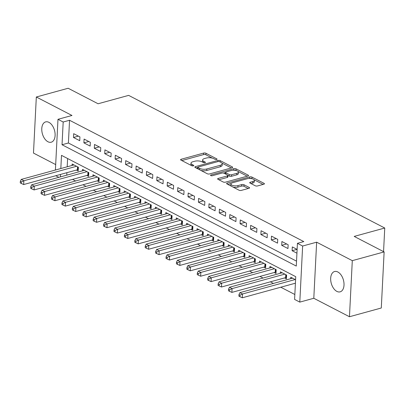<?xml version="1.0" encoding="UTF-8"?>
<svg xmlns="http://www.w3.org/2000/svg" width="405" height="405" viewBox="0 0 405 405"><rect width="100%" height="100%" fill="white"/><g stroke="black" fill="none" stroke-linecap="round" stroke-linejoin="round"><path stroke-width="0.61" d="M216.65 159.494A1.129 0.44 2.9 0 0 217.065 159.18A1.129 0.44 2.9 0 0 216.807 158.881L205.953 153.262A1.615 0.628 2.9 0 0 203.68 153.075L181.187 159.251A1.615 0.628 2.9 0 0 180.595 159.697A1.615 0.628 2.9 0 0 180.959 160.122L191.813 165.746A1.129 0.44 2.9 0 0 193.408 165.878A1.129 0.44 2.9 0 0 193.818 165.564A1.129 0.44 2.9 0 0 193.565 165.265L192.162 164.536A5.169 2.005 2.9 0 1 190.993 163.18A5.169 2.005 2.9 0 1 192.886 161.747L194.764 161.231A5.169 2.005 2.9 0 1 202.034 161.828L203.437 162.557A1.129 0.44 2.9 0 0 205.026 162.683A1.129 0.44 2.9 0 0 205.441 162.37A1.129 0.44 2.9 0 0 205.188 162.076L203.781 161.347A5.169 2.005 2.9 0 1 202.616 159.985A5.169 2.005 2.9 0 1 204.51 158.552L206.383 158.041A5.169 2.005 2.9 0 1 213.653 158.633L215.06 159.362A1.129 0.44 2.9 0 0 216.65 159.494M337.836 271.983A10.535 6.298 -105.4 0 0 334.555 271.527A10.535 6.298 -105.4 0 0 330.769 280.766A10.535 6.298 -105.4 0 0 336.854 291.387A10.535 6.298 -105.4 0 0 340.134 291.848A10.535 6.298 -105.4 0 0 343.921 282.609A10.535 6.298 -105.4 0 0 337.836 271.983M48.929 122.35A10.535 6.298 -105.4 0 0 45.649 121.89A10.535 6.298 -105.4 0 0 41.867 131.129A10.535 6.298 -105.4 0 0 47.947 141.755A10.535 6.298 -105.4 0 0 51.227 142.211A10.535 6.298 -105.4 0 0 55.014 132.972A10.535 6.298 -105.4 0 0 48.929 122.35M255.236 185.768A1.615 0.628 2.9 0 0 257.509 185.956L263.817 184.219A1.615 0.628 2.9 0 0 264.409 183.774A1.615 0.628 2.9 0 0 264.045 183.349L251.986 177.101A1.615 0.628 2.9 0 0 249.718 176.919L227.22 183.095A1.615 0.628 2.9 0 0 226.633 183.541A1.615 0.628 2.9 0 0 226.992 183.966L239.051 190.213A1.615 0.628 2.9 0 0 241.324 190.396L248.948 188.305A1.615 0.628 2.9 0 0 249.541 187.859A1.615 0.628 2.9 0 0 249.176 187.434L244.012 184.761A1.615 0.628 2.9 0 0 241.744 184.574L237.963 185.611A4.323 1.676 2.9 0 1 233.341 185.622A4.323 1.676 2.9 0 1 230.911 183.976A4.323 1.676 2.9 0 1 232.495 182.782L247.303 178.711A4.323 1.676 2.9 0 1 251.925 178.701A4.323 1.676 2.9 0 1 254.355 180.346A4.323 1.676 2.9 0 1 252.771 181.546L250.305 182.225A1.615 0.628 2.9 0 0 249.713 182.67A1.615 0.628 2.9 0 0 250.077 183.095L255.236 185.768M384.127 251.915L381.287 307.997L349.459 316.74L352.299 260.653L384.127 251.915L354.198 236.414L384.75 228.025L128.638 95.377L98.086 103.766L68.151 88.26L36.323 97.003L71.984 115.471L57.981 119.313L63.185 122.011L69.549 120.26L303.801 241.588L297.432 243.334L302.636 246.032L299.796 302.115L294.592 299.417L295.741 276.681L61.494 155.358L60.826 168.546M352.299 260.653L316.644 242.185L302.636 246.032M232.035 167.761A1.615 0.628 2.9 0 0 232.627 167.316A1.615 0.628 2.9 0 0 232.262 166.89L220.204 160.643A1.615 0.628 2.9 0 0 217.936 160.456L195.443 166.632A1.615 0.628 2.9 0 0 194.851 167.078A1.615 0.628 2.9 0 0 195.215 167.503L207.274 173.75A1.615 0.628 2.9 0 0 209.542 173.937L232.035 167.761M236.095 168.875L248.154 175.117A1.615 0.628 2.9 0 1 248.518 175.542A1.615 0.628 2.9 0 1 247.926 175.993L225.433 182.169A1.615 0.628 2.9 0 1 223.165 181.982L218.001 179.309A1.615 0.628 2.9 0 1 217.637 178.883A1.615 0.628 2.9 0 1 218.229 178.438L227.352 175.932A1.615 0.628 2.9 0 0 227.944 175.481A1.615 0.628 2.9 0 0 227.58 175.056L224.157 173.284A1.615 0.628 2.9 0 0 221.884 173.097L212.387 175.709A1.129 0.44 2.9 0 1 211.177 175.709A1.129 0.44 2.9 0 1 210.544 175.279A1.129 0.44 2.9 0 1 210.959 174.965L233.827 168.688A1.615 0.628 2.9 0 1 236.095 168.875L236.019 170.389L236.464 170.621M36.323 97.003L33.483 153.085L55.688 164.582M295.007 283.313L295.397 283.515M284.593 277.921L286.416 278.863L286.608 275.071L280.361 271.836L280.29 273.304M274.185 272.524L276.007 273.471L276.2 269.679L269.953 266.444L269.877 267.913M263.771 267.133L265.594 268.08L265.786 264.288L259.539 261.053L259.468 262.516M253.363 261.741L255.185 262.688L255.378 258.896L249.131 255.661L249.055 257.124M242.949 256.35L244.772 257.291L244.964 253.505L238.717 250.27L238.646 251.733M232.541 250.958L234.363 251.9L234.556 248.113L228.309 244.878L228.233 246.341M222.127 245.567L223.95 246.508L224.142 242.722L217.895 239.487L217.824 240.95M211.719 240.175L213.541 241.117L213.734 237.33L207.487 234.09L207.411 235.558M201.305 234.784L203.128 235.725L203.32 231.933L197.073 228.698L197.002 230.167M190.897 229.387L192.719 230.334L192.912 226.542L186.665 223.307L186.589 224.77M180.483 223.995L182.306 224.942L182.498 221.15L176.251 217.915L176.18 219.378M170.075 218.604L171.897 219.55L172.09 215.759L165.842 212.524L165.766 213.987M159.661 213.212L161.484 214.154L161.676 210.367L155.429 207.132L155.358 208.595M149.253 207.821L151.075 208.762L151.268 204.976L145.02 201.741L144.944 203.204M138.844 202.429L140.662 203.371L140.854 199.584L134.607 196.349L134.536 197.812M128.431 197.038L130.253 197.979L130.445 194.192L124.198 190.952L124.122 192.421M118.022 191.646L119.84 192.588L120.032 188.796L113.785 185.561L113.714 187.029M107.608 186.249L109.431 187.196L109.623 183.404L103.376 180.169L103.3 181.632M97.2 180.858L99.017 181.804L99.21 178.013L92.963 174.778L92.892 176.241M86.786 175.466L88.609 176.413L88.801 172.621L82.554 169.386L82.478 170.849M79.927 136.915L73.68 133.675L73.487 137.467L79.734 140.702L79.927 136.915M90.335 142.307L84.088 139.072L83.896 142.859L90.143 146.094L90.335 142.307M100.749 147.698L94.502 144.464L94.309 148.25L100.556 151.485L100.749 147.698M111.157 153.09L104.91 149.855L104.718 153.642L110.965 156.877L111.157 153.09M121.571 158.482L115.324 155.247L115.131 159.038L121.378 162.273L121.571 158.482M131.979 163.873L125.732 160.638L125.54 164.43L131.787 167.665L131.979 163.873M142.393 169.265L136.146 166.03L135.953 169.822L142.201 173.056L142.393 169.265M152.801 174.656L146.554 171.421L146.362 175.213L152.609 178.448L152.801 174.656M163.215 180.053L156.968 176.818L156.775 180.605L163.023 183.84L163.215 180.053M173.623 185.444L167.376 182.209L167.184 185.996L173.431 189.231L173.623 185.444M184.037 190.836L177.79 187.601L177.598 191.388L183.845 194.623L184.037 190.836M194.446 196.228L188.198 192.993L188.006 196.779L194.253 200.019L194.446 196.228M204.859 201.619L198.612 198.384L198.42 202.176L204.667 205.411L204.859 201.619M215.268 207.011L209.02 203.776L208.828 207.568L215.075 210.802L215.268 207.011M225.681 212.402L219.434 209.167L219.242 212.959L225.489 216.194L225.681 212.402M236.09 217.799L229.843 214.559L229.65 218.351L235.897 221.586L236.09 217.799M246.503 223.19L240.256 219.956L240.064 223.742L246.311 226.977L246.503 223.19M256.912 228.582L250.665 225.347L250.472 229.134L256.719 232.369L256.912 228.582M267.325 233.974L261.078 230.739L260.886 234.525L267.133 237.76L267.325 233.974M277.734 239.365L271.487 236.13L271.294 239.917L277.541 243.157L277.734 239.365M288.147 244.757L281.9 241.522L281.708 245.314L287.955 248.548L288.147 244.757M69.549 120.26L68.399 143L296.531 261.154M297.123 249.409L292.309 246.913L292.116 250.705L296.931 253.196M72.556 179.374L75.649 180.974M82.964 184.766L86.057 186.371M93.378 190.158L96.471 191.762M103.786 195.549L106.879 197.154M114.2 200.941L117.293 202.546M124.608 206.337L127.702 207.937M135.022 211.729L138.115 213.329M145.43 217.12L148.524 218.72M155.844 222.512L158.937 224.112M166.252 227.904L169.346 229.508M176.666 233.295L179.759 234.9M187.075 238.687L190.168 240.292M197.488 244.078L200.581 245.683M207.897 249.475L210.99 251.075M218.31 254.866L221.403 256.466M228.719 260.258L231.812 261.858M239.132 265.65L242.225 267.249M249.541 271.041L252.634 272.646M259.954 276.433L263.048 278.038M270.363 281.824L273.456 283.429M280.776 287.221L294.84 294.501M67.61 158.527L67.195 166.794M66.896 172.677L66.769 175.162M76.378 170.075L78.195 171.016L78.388 167.23L72.141 163.995L72.07 165.458M290.699 278.696L290.775 277.233L295.589 279.723M383.555 251.621L384.75 228.025M316.644 242.185L313.799 298.272L349.459 316.74M313.799 298.272L299.796 302.115M58.872 177.329L55.779 175.73M63.185 122.011L62.031 144.747L296.283 266.07L297.432 243.334M55.409 170.029L57.981 119.313M60.527 174.423L60.406 176.909M68.399 143L62.031 144.747M73.487 137.467L78.393 136.12M83.896 142.859L88.806 141.512M94.309 148.25L99.215 146.904M104.718 153.642L109.628 152.295M115.131 159.038L120.037 157.687M125.54 164.43L130.451 163.083M135.953 169.822L140.859 168.475M146.362 175.213L151.273 173.867M156.775 180.605L161.681 179.258M167.184 185.996L172.095 184.65M177.598 191.388L182.503 190.041M188.006 196.779L192.917 195.433M198.42 202.176L203.325 200.824M208.828 207.568L213.739 206.221M219.242 212.959L224.147 211.612M229.65 218.351L234.561 217.004M240.064 223.742L244.969 222.396M250.472 229.134L255.383 227.787M260.886 234.525L265.791 233.179M271.294 239.917L276.205 238.57M281.708 245.314L286.613 243.962M292.116 250.705L297.027 249.358M202.616 159.985L202.54 161.504A5.169 2.005 2.9 0 0 202.864 162.258M190.993 163.18L190.917 164.693A5.169 2.005 2.9 0 0 191.241 165.448M212.387 158.147L205.872 154.776A1.615 0.628 2.9 0 0 203.604 154.589L181.82 160.567M197.822 167.473L196.076 167.953M231.326 167.959L221.905 163.078M219.581 161.706A1.129 0.44 2.9 0 0 217.991 161.575L198.248 166.997A1.129 0.44 2.9 0 0 197.832 167.311A1.129 0.44 2.9 0 0 198.085 167.609L199.569 168.374A5.169 2.005 2.9 0 0 206.839 168.971L220.335 165.265A5.169 2.005 2.9 0 0 222.229 163.833A5.169 2.005 2.9 0 0 221.064 162.471L219.581 161.706M200.758 170.378A5.169 2.005 2.9 0 0 206.763 170.485L206.839 168.971M222.229 163.833L222.153 165.346A5.169 2.005 2.9 0 1 220.259 166.779L206.763 170.485M238.089 171.462L247.212 176.185M218.867 179.754L227.276 177.446A1.615 0.628 2.9 0 0 227.868 177L227.944 175.481M223.378 173.051L225.539 172.459M233.655 170.232L233.827 168.688M236.819 173.33A4.323 1.676 2.9 0 0 238.403 172.135A4.323 1.676 2.9 0 0 235.973 170.49A4.323 1.676 2.9 0 0 231.351 170.5L226.132 171.933A1.615 0.628 2.9 0 0 225.539 172.378A1.615 0.628 2.9 0 0 225.904 172.803L229.331 174.58A1.615 0.628 2.9 0 0 231.599 174.763L236.819 173.33L236.743 174.849A4.323 1.676 2.9 0 0 238.327 173.649L238.403 172.135M225.539 172.378L225.464 173.897A1.615 0.628 2.9 0 0 225.474 173.968M236.743 174.849L231.523 176.281A1.615 0.628 2.9 0 1 229.25 176.094L227.939 175.416M236.019 170.389A1.615 0.628 2.9 0 0 233.751 170.201M254.355 180.346L254.279 181.865A4.323 1.676 2.9 0 1 252.695 183.06L250.938 183.541M230.911 183.976L230.835 185.49A4.323 1.676 2.9 0 0 231.063 186.072M232.986 187.069A4.323 1.676 2.9 0 0 237.887 187.125L237.963 185.611M248.235 188.502L243.937 186.275A1.615 0.628 2.9 0 0 241.669 186.087L237.887 187.125M252.204 178.772L251.91 178.62A1.615 0.628 2.9 0 0 249.637 178.433L249.607 178.443M231.103 183.521L227.858 184.412M263.103 184.417L254.127 179.769M73.963 164.936L21.257 179.41L23.86 180.757L23.667 184.543L77.395 169.796A1.645 0.638 -177.1 0 1 77.942 169.705L78.266 169.68M21.369 181.941L20.326 181.405L20.25 182.918L21.293 183.46L21.369 181.941L23.86 180.757L76.565 166.283M20.326 181.405L21.257 179.41M23.667 184.543L21.293 183.46M84.377 170.328L31.671 184.802L34.273 186.148L34.081 189.94L87.804 175.188A1.645 0.638 -177.1 0 1 88.356 175.097L88.675 175.071M31.777 187.333L30.739 186.796L30.659 188.31L31.701 188.852L31.777 187.333L34.273 186.148L86.979 171.679M30.739 186.796L31.671 184.802M34.081 189.94L31.701 188.852M94.785 175.719L42.08 190.193L44.682 191.54L44.489 195.331L98.218 180.579A1.645 0.638 -177.1 0 1 98.764 180.488L99.088 180.463M42.191 192.729L41.148 192.188L41.072 193.706L42.115 194.243L42.191 192.729L44.682 191.54L97.387 177.071M41.148 192.188L42.08 190.193M44.489 195.331L42.115 194.243M105.199 181.116L52.493 195.585L55.095 196.931L54.903 200.723L108.626 185.971A1.645 0.638 -177.1 0 1 109.178 185.88L109.497 185.855M52.599 198.121L51.562 197.579L51.481 199.098L52.523 199.635L52.599 198.121L55.095 196.931L107.801 182.463M51.562 197.579L52.493 195.585M54.903 200.723L52.523 199.635M115.607 186.508L62.902 200.976L65.504 202.323L65.311 206.115L119.04 191.362A1.645 0.638 -177.1 0 1 119.586 191.271L119.91 191.246M63.013 203.512L61.97 202.971L61.894 204.49L62.937 205.026L63.013 203.512L65.504 202.323L118.209 187.854M61.97 202.971L62.902 200.976M65.311 206.115L62.937 205.026M126.021 191.899L73.315 206.368L75.917 207.719L75.725 211.506L129.448 196.754A1.645 0.638 -177.1 0 1 130 196.663L130.319 196.638M73.421 208.904L72.384 208.362L72.303 209.881L73.346 210.418L73.421 208.904L75.917 207.719L128.623 193.246M72.384 208.362L73.315 206.368M75.725 211.506L73.346 210.418M136.429 197.291L83.724 211.759L86.326 213.111L86.133 216.898L139.862 202.151A1.645 0.638 -177.1 0 1 140.408 202.054L140.732 202.034M83.835 214.296L82.792 213.759L82.716 215.273L83.759 215.814L83.835 214.296L86.326 213.111L139.031 198.637M82.792 213.759L83.724 211.759M86.133 216.898L83.759 215.814M146.843 202.682L94.137 217.156L96.739 218.503L96.547 222.289L150.27 207.542A1.645 0.638 -177.1 0 1 150.822 207.451L151.141 207.426M94.243 219.687L93.206 219.151L93.125 220.664L94.168 221.206L94.243 219.687L96.739 218.503L149.445 204.029M93.206 219.151L94.137 217.156M96.547 222.289L94.168 221.206M157.251 208.074L104.546 222.548L107.148 223.894L106.955 227.681L160.684 212.934A1.645 0.638 -177.1 0 1 161.231 212.843L161.554 212.817M104.657 225.079L103.614 224.542L103.538 226.056L104.581 226.597L104.657 225.079L107.148 223.894L159.853 209.425M103.614 224.542L104.546 222.548M106.955 227.681L104.581 226.597M167.665 213.465L114.959 227.939L117.561 229.286L117.369 233.077L171.092 218.325A1.645 0.638 -177.1 0 1 171.644 218.234L171.963 218.209M115.066 230.475L114.028 229.934L113.947 231.447L114.99 231.989L115.066 230.475L117.561 229.286L170.267 214.817M114.028 229.934L114.959 227.939M117.369 233.077L114.99 231.989M178.073 218.857L125.368 233.331L127.97 234.677L127.778 238.469L181.506 223.717A1.645 0.638 -177.1 0 1 182.053 223.626L182.377 223.6M125.479 235.867L124.436 235.325L124.36 236.844L125.403 237.381L125.479 235.867L127.97 234.677L180.676 220.209M124.436 235.325L125.368 233.331M127.778 238.469L125.403 237.381M188.487 224.254L135.781 238.722L138.383 240.069L138.191 243.861L191.914 229.108A1.645 0.638 -177.1 0 1 192.466 229.017L192.785 228.992M135.888 241.258L134.85 240.717L134.769 242.236L135.812 242.772L135.888 241.258L138.383 240.069L191.089 225.6M134.85 240.717L135.781 238.722M138.191 243.861L135.812 242.772M198.895 229.645L146.19 244.114L148.792 245.46L148.6 249.252L202.328 234.5A1.645 0.638 -177.1 0 1 202.875 234.409L203.199 234.384M146.301 246.65L145.258 246.108L145.182 247.627L146.225 248.164L146.301 246.65L148.792 245.46L201.498 230.992M145.258 246.108L146.19 244.114M148.6 249.252L146.225 248.164M209.309 235.037L156.603 249.505L159.206 250.857L159.013 254.644L212.736 239.892A1.645 0.638 -177.1 0 1 213.288 239.8L213.607 239.775M156.71 252.042L155.672 251.505L155.591 253.019L156.634 253.555L156.71 252.042L159.206 250.857L211.911 236.383M155.672 251.505L156.603 249.505M159.013 254.644L156.634 253.555M219.718 240.428L167.012 254.897L169.614 256.249L169.422 260.035L223.15 245.288A1.645 0.638 -177.1 0 1 223.697 245.197L224.021 245.172M167.123 257.433L166.08 256.897L166.004 258.41L167.047 258.952L167.123 257.433L169.614 256.249L222.32 241.775M166.08 256.897L167.012 254.897M169.422 260.035L167.047 258.952M230.131 245.82L177.425 260.293L180.028 261.64L179.835 265.427L233.558 250.68A1.645 0.638 -177.1 0 1 234.11 250.589L234.429 250.563M177.532 262.825L176.494 262.288L176.413 263.802L177.456 264.343L177.532 262.825L180.028 261.64L232.733 247.166M176.494 262.288L177.425 260.293M179.835 265.427L177.456 264.343M240.54 251.211L187.834 265.685L190.436 267.032L190.244 270.824L243.972 256.071A1.645 0.638 -177.1 0 1 244.519 255.98L244.843 255.955M187.945 268.216L186.902 267.68L186.827 269.193L187.869 269.735L187.945 268.216L190.436 267.032L243.142 252.563M186.902 267.68L187.834 265.685M190.244 270.824L187.869 269.735M250.953 256.603L198.248 271.077L200.85 272.423L200.657 276.215L254.381 261.463A1.645 0.638 -177.1 0 1 254.932 261.372L255.251 261.346M198.354 273.613L197.316 273.071L197.235 274.585L198.278 275.127L198.354 273.613L200.85 272.423L253.555 257.955M197.316 273.071L198.248 271.077M200.657 276.215L198.278 275.127M261.362 262L208.656 276.468L211.258 277.815L211.066 281.607L264.794 266.854A1.645 0.638 -177.1 0 1 265.341 266.763L265.665 266.738M208.767 279.005L207.724 278.463L207.649 279.982L208.691 280.518L208.767 279.005L211.258 277.815L263.964 263.346M207.724 278.463L208.656 276.468M211.066 281.607L208.691 280.518M271.775 267.391L219.07 281.86L221.672 283.206L221.479 286.998L275.203 272.246A1.645 0.638 -177.1 0 1 275.754 272.155L276.073 272.13M219.176 284.396L218.138 283.854L218.057 285.373L219.1 285.91L219.176 284.396L221.672 283.206L274.377 268.738M218.138 283.854L219.07 281.86M221.479 286.998L219.1 285.91M282.184 272.783L229.478 287.251L232.08 288.603L231.888 292.39L285.616 277.638A1.645 0.638 -177.1 0 1 286.163 277.546L286.487 277.521M229.589 289.788L228.547 289.246L228.471 290.765L229.513 291.301L229.589 289.788L232.08 288.603L284.786 274.129M228.547 289.246L229.478 287.251M231.888 292.39L229.513 291.301M292.597 278.174L239.892 292.643L242.494 293.995L242.301 297.781L295.412 283.201M239.998 295.179L238.96 294.643L238.879 296.156L239.922 296.693L239.998 295.179L242.494 293.995L295.199 279.521M238.96 294.643L239.892 292.643M242.301 297.781L239.922 296.693M216.781 159.448L216.807 158.881M193.534 165.832L193.565 165.265M205.158 162.643L205.188 162.076M203.715 162.663L203.781 161.347M192.091 165.853L192.162 164.536M181.136 160.213L181.187 159.251M203.604 154.589L203.68 153.075M205.872 154.776L205.953 153.262M195.392 167.599L195.443 166.632M217.875 161.605L217.936 160.456M220.138 161.995L220.204 160.643M232.222 167.7L232.262 166.89M198.02 168.956L198.085 167.609M199.498 169.725L199.569 168.374M220.259 166.779L220.335 165.265M248.113 175.932L248.154 175.117M218.179 179.4L218.229 178.438M227.276 177.446L227.352 175.932M210.924 175.633L210.959 174.965M225.838 174.155L225.904 172.803M229.25 176.094L229.331 174.58M231.523 176.281L231.599 174.763M250.255 183.187L250.305 182.225M252.695 183.06L252.771 181.546M241.669 186.087L241.744 184.574M243.937 186.275L244.012 184.761M249.136 188.244L249.176 187.434M227.175 184.057L227.22 183.095M249.637 178.433L249.718 176.919M251.91 178.62L251.986 177.101M264.004 184.159L264.045 183.349M77.395 169.796L77.547 166.794M77.942 169.705L78.079 167.068M87.804 175.188L87.956 172.186M88.356 175.097L88.487 172.459M98.218 180.579L98.369 177.577M98.764 180.488L98.901 177.851M108.626 185.971L108.778 182.969M109.178 185.88L109.309 183.242M119.04 191.362L119.191 188.36M119.586 191.271L119.723 188.639M129.448 196.754L129.6 193.752M130 196.663L130.132 194.03M139.862 202.151L140.014 199.144M140.408 202.054L140.545 199.422M150.27 207.542L150.422 204.54M150.822 207.451L150.954 204.814M160.684 212.934L160.836 209.932M161.231 212.843L161.367 210.205M171.092 218.325L171.244 215.323M171.644 218.234L171.776 215.597M181.506 223.717L181.658 220.715M182.053 223.626L182.189 220.988M191.914 229.108L192.066 226.106M192.466 229.017L192.598 226.38M202.328 234.5L202.48 231.498M202.875 234.409L203.011 231.776M212.736 239.892L212.888 236.89M213.288 239.8L213.42 237.168M223.15 245.288L223.302 242.281M223.697 245.197L223.833 242.56M233.558 250.68L233.71 247.678M234.11 250.589L234.242 247.951M243.972 256.071L244.124 253.069M244.519 255.98L244.655 253.343M254.381 261.463L254.532 258.461M254.932 261.372L255.064 258.734M264.794 266.854L264.946 263.852M265.341 266.763L265.477 264.126M275.203 272.246L275.354 269.244M275.754 272.155L275.886 269.517M285.616 277.638L285.768 274.636M286.163 277.546L286.3 274.914M197.756 168.819L197.832 167.311"/></g></svg>
